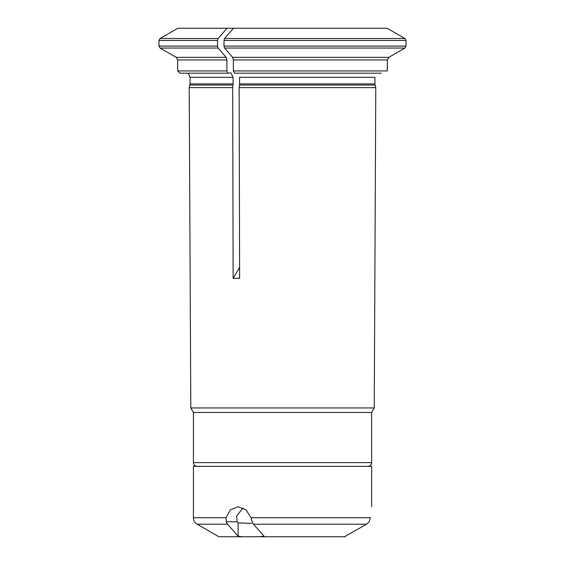 <?xml version="1.0" encoding="UTF-8"?>
<svg xmlns="http://www.w3.org/2000/svg" width="565" height="565" viewBox="0 0 565 565"><rect width="100%" height="100%" fill="white"/><g stroke="black" fill="none" stroke-linecap="round" stroke-linejoin="round"><path stroke-width="0.85" d="M251.884 523.388L238.105 522.9L238.105 536.164L242.646 536.75L238.105 536.164L227.533 524.214L226.233 521.77L226.071 517.724L230.365 509.835L237.971 506.791L246.036 509.842L251.044 517.724L370.47 517.724C371.869 503.464 371.869 503.464 370.47 517.724L369.171 521.77L366.579 524.214L345.434 536.164L345.434 536.75L259.505 536.75L264.046 536.164L253.473 524.214L252.174 521.77L251.044 517.724M259.54 536.743L218.874 536.75L197.157 524.214L227.533 524.214M236.622 515.986L237.145 521.77L236.622 515.986L243.035 507.949M251.298 518.67L252.174 521.77M238.105 522.9L237.145 521.77L226.233 521.77M345.434 536.75L345.434 536.164M371.65 506.791L371.65 466.351L193.407 466.351L193.407 517.724L226.071 517.724M233.465 28.25L387.138 28.25A272629.867 272629.867 0 0 1 404.914 38.512L406.037 40.454L224.015 40.454L224.58 38.512A272629.782 136314.894 -90 0 1 233.465 28.25L177.855 28.25L160.086 38.512L158.963 40.454L217.532 40.454L218.09 38.512A272629.874 136314.937 -90 0 1 226.982 28.25M374.941 83.903L239.567 83.903L239.567 77.306L374.941 77.306L374.941 83.903A4.492 4.492 0 0 0 375.096 85.068L375.774 87.61L239.15 87.61L239.624 278.319L233.14 278.319L232.66 87.61L189.204 87.61L190.038 83.903L190.038 77.306L188.766 74.163L187.34 73.182M239.567 83.903A4.492 2.246 -90 0 1 239.489 85.068L239.15 87.61M406.037 40.454L406.037 46.097L404.914 48.046A279587.821 279587.821 0 0 1 388.805 57.34L387.308 59.932L233.38 59.932L233.38 70.936L234.503 73.182L381.234 73.182M233.38 59.932L232.632 57.34L388.805 57.34M224.015 40.454L224.015 46.097L224.58 48.046A279587.877 139793.939 90 0 0 232.632 57.34M217.532 40.454L217.532 46.097L218.09 48.046A279587.764 139793.882 90 0 0 226.148 57.34L226.897 59.932L226.897 70.936L228.02 73.182L230.831 72.821L233.077 77.306L233.077 83.903A4.492 2.246 -90 0 1 233.006 85.068L232.66 87.61M232.752 28.25L233.26 28.49M239.595 267.478L233.14 278.319M387.308 59.932L387.308 70.936L233.38 70.936M228.02 73.182L179.931 73.182L177.685 70.936L177.685 59.932L176.188 57.34L226.148 57.34M367.9 466.351C370.174 466.132 371.424 464.882 371.65 462.608L371.65 412.464L374.249 407.958L190.808 407.958L189.204 87.61M374.249 407.958L375.774 87.61M371.65 412.464L193.407 412.464L190.808 407.958M253.473 524.214L366.579 524.214M404.914 38.512L224.58 38.512M375.096 85.068L239.489 85.068M404.914 48.046L224.58 48.046M218.09 48.046L160.086 48.046L176.188 57.34M224.015 46.097L406.037 46.097M233.006 85.068L189.889 85.068M226.897 59.932L177.685 59.932M226.897 70.936L177.685 70.936M218.09 38.512L160.086 38.512M233.077 77.306L190.038 77.306M233.077 83.903L190.038 83.903M160.086 48.046L158.963 46.097L217.532 46.097M371.65 462.608L193.407 462.608C193.633 464.882 194.883 466.132 197.157 466.351M193.407 517.724C193.505 520.556 194.748 522.717 197.157 524.214M158.963 46.097L158.963 40.454M193.407 462.608L193.407 412.464"/></g></svg>
